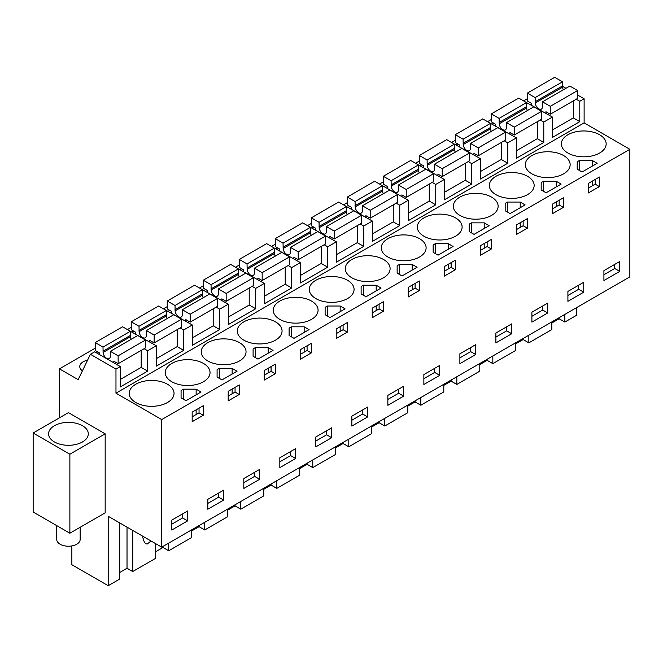 <?xml version="1.0" encoding="UTF-8"?>
<svg xmlns="http://www.w3.org/2000/svg" width="663" height="663" viewBox="0 0 663 663"><rect width="100%" height="100%" fill="white"/><g stroke="black" fill="none" stroke-linecap="round" stroke-linejoin="round"><path stroke-width="0.99" d="M576.246 99.226L579.793 101.273L584.12 98.779L584.12 122.895L629.85 149.299L629.85 276.869L161.706 547.149L161.706 419.58L629.85 149.299M562.531 86.314L565.953 88.287M577.63 95.033L584.12 98.779M59.438 417.831L59.438 368.852L78.168 379.659L90.408 354.291L115.975 369.059L120.293 366.564L120.293 386.935L147.667 371.131L147.667 350.76L151.984 348.266L156.311 345.771L156.311 366.142L183.676 350.346L183.676 329.967L187.994 327.472L192.32 324.978L192.32 345.357L219.685 329.552L219.685 309.182L228.329 304.193L228.329 324.563L255.694 308.759L255.694 288.388L264.338 283.399L264.338 303.77L291.712 287.974L291.712 267.595L300.347 262.606L300.347 282.985L327.721 267.181L327.721 246.81L336.365 241.813L336.365 262.192L363.73 246.387L363.73 226.017L368.048 223.522L372.374 221.028L372.374 241.398L399.739 225.602L399.739 205.223L408.383 200.234L408.383 220.613L435.748 204.809L435.748 184.438L444.392 179.441L444.392 199.82L471.766 184.016L471.766 163.645L480.402 158.656L480.402 179.027L507.775 163.231L507.775 142.852L512.093 140.357L516.419 137.863L516.419 158.242L543.784 142.437L543.784 122.058L548.102 119.564L552.428 117.069L552.428 137.448L579.793 121.644L579.793 101.273M115.975 369.059L115.975 393.176L584.12 122.895M576.346 307.765L576.346 315.422L564.859 322.052L564.859 314.395M552.428 129.965L573.313 117.906L579.793 121.644M543.784 122.058L540.237 120.011M552.428 117.069L526.447 102.55M516.419 150.75L537.303 138.691L543.784 142.437M516.419 137.863L490.438 123.343M507.775 142.852L504.228 140.805M480.402 171.543L501.294 159.485L507.775 163.231M480.402 158.656L454.42 144.128M471.766 163.645L468.219 161.598M444.392 192.336L465.277 180.278L471.766 184.016M444.392 179.441L418.411 164.921M435.748 184.438L432.201 182.383M408.383 213.13L429.268 201.063L435.748 204.809M408.383 200.234L382.402 185.715M399.739 205.223L396.192 203.176M372.374 233.915L393.258 221.856L399.739 225.602M372.374 221.028L346.393 206.5M363.73 226.017L360.183 223.97M336.365 254.708L357.249 242.65L363.73 246.387M336.365 241.813L310.383 227.293M327.721 246.81L324.174 244.755M300.347 275.501L321.24 263.443L327.721 267.181M300.347 262.606L274.366 248.086M291.712 267.595L288.165 265.548M264.338 296.286L285.223 284.228L291.712 287.974M264.338 283.399L238.357 268.871M255.694 288.388L252.147 286.341M228.329 317.08L249.213 305.021L255.694 308.759M228.329 304.193L202.348 289.665M219.685 309.182L216.138 307.126M192.32 337.873L213.204 325.815L219.685 329.552M192.32 324.978L166.338 310.458M183.676 329.967L180.129 327.92M156.311 358.658L177.195 346.6L183.676 350.346M156.311 345.771L130.329 331.251M147.667 350.76L144.12 348.713M120.293 379.451L141.186 367.393L147.667 371.131M120.293 366.564L94.726 351.796L90.408 354.291M71.861 545.922L71.861 564.719L108.202 585.702L119.688 579.072L119.688 522.892M161.706 547.149L108.202 516.262L108.202 585.702M115.975 393.176L161.706 419.58M69.88 533.218L105.168 512.847L105.168 433.842L68.438 412.635L33.15 433.005L33.15 512.018L69.88 533.218L69.88 454.213L33.15 433.005M567.909 153.037A22.409 12.937 -0 0 0 592.332 155.846A22.409 12.937 -0 0 0 606.164 143.896A22.409 12.937 -0 0 0 599.601 134.746A22.409 12.937 -0 0 0 575.177 131.937A22.409 12.937 -0 0 0 561.346 143.896A22.409 12.937 -0 0 0 567.909 153.037M582.097 171.999L597.148 163.313L592.25 160.479L579.445 160.479L578.318 161.126L577.2 161.78L577.2 169.173L582.097 171.999M279.827 319.367A22.409 12.937 -0 0 0 304.242 322.168A22.409 12.937 -0 0 0 318.074 310.218A22.409 12.937 -0 0 0 311.511 301.068A22.409 12.937 -0 0 0 287.096 298.267A22.409 12.937 -0 0 0 273.264 310.218A22.409 12.937 -0 0 0 279.827 319.367M232.141 368.388L219.329 368.388L217.091 369.681L217.091 377.081L221.989 379.907L237.039 371.222L232.141 368.388L232.141 374.048M243.81 340.16A22.409 12.937 -0 0 0 268.233 342.962A22.409 12.937 -0 0 0 282.065 331.011A22.409 12.937 -0 0 0 275.501 321.862A22.409 12.937 -0 0 0 251.086 319.06A22.409 12.937 -0 0 0 237.255 331.011A22.409 12.937 -0 0 0 243.81 340.16M253.1 356.288L257.998 359.114L273.057 350.429L268.15 347.594L255.346 347.594L253.1 348.895L253.1 356.288L253.1 348.895M291.355 326.809L289.109 328.102L289.109 335.495L294.016 338.329L309.066 329.635L304.16 326.809L291.355 326.809L291.355 336.796M383.537 259.49A22.409 12.937 -0 0 0 359.114 256.68A22.409 12.937 -0 0 0 345.282 268.639A22.409 12.937 -0 0 0 351.846 277.789A22.409 12.937 -0 0 0 376.269 280.59A22.409 12.937 -0 0 0 390.101 268.639A22.409 12.937 -0 0 0 383.537 259.49M484.214 222.851L471.41 222.851L469.164 224.152L469.164 231.544L474.07 234.37L489.12 225.685L484.214 222.851L484.214 228.511M510.079 213.585L525.129 204.892L520.223 202.066L507.419 202.066L505.173 203.359L505.173 210.751L510.079 213.585M546.088 192.792L561.138 184.099L556.24 181.272L543.428 181.272L541.182 182.565L541.182 189.958L546.088 192.792M531.9 173.83A22.409 12.937 -0 0 0 556.323 176.64A22.409 12.937 -0 0 0 570.155 164.681A22.409 12.937 -0 0 0 563.591 155.532A22.409 12.937 -0 0 0 539.168 152.73A22.409 12.937 -0 0 0 525.336 164.681A22.409 12.937 -0 0 0 531.9 173.83M435.4 243.644L433.154 244.937L433.154 252.33L438.052 255.164L453.111 246.47L448.205 243.644L435.4 243.644L435.4 253.631M399.391 264.438L397.145 265.73L397.145 273.123L402.043 275.957L417.093 267.264L412.195 264.438L399.391 264.438L399.391 274.416M315.837 298.574A22.409 12.937 -0 0 0 340.252 301.383A22.409 12.937 -0 0 0 354.092 289.424A22.409 12.937 -0 0 0 347.528 280.283A22.409 12.937 -0 0 0 323.105 277.474A22.409 12.937 -0 0 0 309.273 289.424A22.409 12.937 -0 0 0 315.837 298.574M340.169 306.016L327.365 306.016L325.119 307.309L325.119 314.701L330.025 317.536L345.075 308.842L340.169 306.016L340.169 311.676M366.034 296.742L381.084 288.057L376.186 285.223L363.374 285.223L361.128 286.524L361.128 293.916L366.034 296.742M387.855 256.995A22.409 12.937 -0 0 0 412.278 259.797A22.409 12.937 -0 0 0 426.11 247.846A22.409 12.937 -0 0 0 419.546 238.697A22.409 12.937 -0 0 0 395.123 235.895A22.409 12.937 -0 0 0 381.291 247.846A22.409 12.937 -0 0 0 387.855 256.995M207.801 360.945A22.409 12.937 -0 0 0 232.224 363.755A22.409 12.937 -0 0 0 246.056 351.796A22.409 12.937 -0 0 0 239.492 342.655A22.409 12.937 -0 0 0 215.069 339.846A22.409 12.937 -0 0 0 201.237 351.796A22.409 12.937 -0 0 0 207.801 360.945M171.792 381.739A22.409 12.937 -0 0 0 196.215 384.54A22.409 12.937 -0 0 0 210.047 372.589A22.409 12.937 -0 0 0 203.483 363.44A22.409 12.937 -0 0 0 179.06 360.639A22.409 12.937 -0 0 0 165.228 372.589A22.409 12.937 -0 0 0 171.792 381.739M455.556 217.912A22.409 12.937 -0 0 0 431.141 215.102A22.409 12.937 -0 0 0 417.309 227.053A22.409 12.937 -0 0 0 423.864 236.202A22.409 12.937 -0 0 0 448.287 239.011A22.409 12.937 -0 0 0 462.119 227.053A22.409 12.937 -0 0 0 455.556 217.912M183.319 389.181L181.074 390.474L181.074 397.866L185.98 400.701L201.03 392.007L196.132 389.181L183.319 389.181L183.319 399.167M459.882 215.409A22.409 12.937 -0 0 0 484.297 218.218A22.409 12.937 -0 0 0 498.128 206.268A22.409 12.937 -0 0 0 491.565 197.118A22.409 12.937 -0 0 0 467.15 194.309A22.409 12.937 -0 0 0 453.318 206.268A22.409 12.937 -0 0 0 459.882 215.409M135.782 402.532A22.409 12.937 -0 0 0 160.197 405.333A22.409 12.937 -0 0 0 174.037 393.383A22.409 12.937 -0 0 0 167.474 384.233A22.409 12.937 -0 0 0 143.051 381.432A22.409 12.937 -0 0 0 129.219 393.383A22.409 12.937 -0 0 0 135.782 402.532M527.582 176.325A22.409 12.937 -0 0 0 503.159 173.524A22.409 12.937 -0 0 0 489.327 185.474A22.409 12.937 -0 0 0 495.891 194.624A22.409 12.937 -0 0 0 520.306 197.425A22.409 12.937 -0 0 0 534.146 185.474A22.409 12.937 -0 0 0 527.582 176.325M59.438 368.852L95.232 348.183M127.445 329.586L131.241 327.389M163.454 308.792L167.258 306.604M199.464 287.999L203.268 285.811M235.481 267.214L239.277 265.018M271.49 246.421L275.286 244.233M307.499 225.627L311.295 223.439M343.509 204.842L347.313 202.646M379.518 184.049L383.322 181.853M415.535 163.255L419.331 161.068M451.544 142.47L455.34 140.274M487.554 121.677L491.349 119.481M523.563 100.884L527.367 98.696M97.685 351.904L96.301 352.708M493.802 123.21L492.418 124.006M349.766 206.367L348.373 207.171M385.775 185.582L384.383 186.378M457.793 143.995L456.409 144.799M421.784 164.789L420.4 165.593M241.73 268.739L240.346 269.543M277.739 247.954L276.355 248.749M313.748 227.16L312.364 227.964M133.694 331.11L132.31 331.914M169.711 310.325L168.319 311.121M205.721 289.532L204.328 290.336M87.557 360.191A11.71 6.763 -0 0 0 79.775 366.564A11.71 6.763 -0 0 0 82.419 370.841M619.764 261.487L603.918 270.637L603.918 280.532L619.764 271.382L619.764 261.487M599.385 186.593L588.296 192.999L588.296 183.436L599.385 177.029L599.385 186.593L595.167 184.165L588.296 188.135M228.188 400.908L228.188 391.344L239.277 384.938L239.277 394.502L228.188 400.908M269.742 367.352L275.286 364.153L275.286 373.717L264.197 380.114L264.197 370.551L269.742 367.352M243.81 478.545L243.81 488.44L259.656 479.291L259.656 469.396L243.81 478.545M300.206 359.329L300.206 349.766L311.295 343.359L311.295 352.923L300.206 359.329M403.701 396.126L387.855 405.275L387.855 395.38L403.701 386.231L403.701 396.126L398.662 393.217L387.855 399.449M491.349 248.973L480.261 255.371L480.261 245.807L491.349 239.409L491.349 248.973L487.139 246.537L480.261 250.506M475.727 354.548L475.727 344.652L459.882 353.793L459.882 363.689L475.727 354.548L470.68 351.63L470.68 347.561M527.367 228.18L516.27 234.586L516.27 225.022L527.367 218.616L527.367 228.18L523.148 225.743L516.27 229.713M552.279 213.793L552.279 204.229L563.376 197.823L563.376 207.386L552.279 213.793M583.755 292.176L583.755 282.281L567.909 291.422L567.909 301.317L583.755 292.176L578.716 289.259L578.716 285.189M495.891 333.008L495.891 342.904L511.737 333.754L511.737 323.859L495.891 333.008M449.796 272.965L444.251 276.164L444.251 266.601L455.34 260.194L455.34 269.758L449.796 272.965M423.864 374.587L423.864 384.482L439.71 375.333L439.71 365.437L423.864 374.587M336.216 338.536L336.216 328.972L347.313 322.566L347.313 332.13L336.216 338.536M315.837 436.958L315.837 446.854L331.682 437.704L331.682 427.809L315.837 436.958M372.225 317.743L372.225 308.179L383.322 301.781L383.322 311.345L372.225 317.743M419.331 290.551L408.242 296.958L408.242 287.394L419.331 280.988L419.331 290.551L415.113 288.115L408.242 292.085M367.692 416.919L367.692 407.024L351.846 416.165L351.846 426.06L367.692 416.919L362.653 414.002L362.653 409.933M279.827 457.752L279.827 467.647L295.673 458.498L295.673 448.602L279.827 457.752M223.646 500.076L223.646 490.181L207.801 499.33L207.801 509.225L223.646 500.076L218.608 497.167L218.608 493.098M203.268 415.295L203.268 405.731L192.171 412.137L192.171 421.701L203.268 415.295L199.049 412.858L192.171 416.836M187.637 510.974L171.792 520.124L171.792 530.019L187.637 520.869L187.637 510.974M547.746 312.961L531.9 322.11L531.9 312.215L547.746 303.066L547.746 312.961L542.707 310.052L531.9 316.292M564.859 322.052L559.149 318.762L551.823 322.997M515.806 343.782L523.14 339.555L528.842 342.846L551.823 329.577L551.823 321.92M479.797 364.575L487.131 360.341L492.833 363.639L515.806 350.371L515.806 342.713M443.787 385.369L451.122 381.134L456.824 384.424L479.797 371.164L479.797 363.506M407.778 406.154L415.113 401.927L420.814 405.217L443.787 391.949L443.787 384.291M371.769 426.947L379.095 422.712L384.805 426.011L407.778 412.742L407.778 405.085M335.751 447.74L343.086 443.506L348.788 446.796L371.769 433.536L371.769 425.878M299.742 468.526L307.077 464.299L312.779 467.589L335.751 454.321L335.751 446.663M263.733 489.319L271.068 485.084L276.769 488.382L299.742 475.114L299.742 467.456M227.724 510.112L235.058 505.877L240.76 509.167L263.733 495.907L263.733 488.25M191.715 530.906L199.041 526.671L204.751 529.961L227.724 516.692L227.724 509.035M155.697 551.691L163.032 547.456L168.733 550.754L191.715 537.486L191.715 529.828M119.688 572.484L127.023 568.249L132.724 571.539L155.697 558.279L155.697 543.685M105.168 433.842L69.88 454.213M62.852 422.837A19.865 11.47 0 0 0 48.581 433.842A19.865 11.47 0 0 0 74.032 444.84A19.865 11.47 0 0 0 88.303 433.842A19.865 11.47 0 0 0 62.852 422.837M595.167 184.165L595.167 179.466M577.2 161.78L577.2 169.173M579.445 160.479L579.445 170.466M592.25 160.479L592.25 166.14M592.25 181.156L592.25 185.855M232.141 389.057L232.141 393.756M219.329 368.388L219.329 378.374M239.277 394.502L235.058 392.073L228.188 396.043M235.058 392.073L235.058 387.374M217.091 369.681L217.091 377.081M255.346 347.594L255.346 357.581M268.15 347.594L268.15 353.255M268.15 368.272L268.15 372.971M275.286 373.717L271.076 371.28L264.197 375.25M271.076 371.28L271.076 366.581M289.109 328.102L289.109 335.495M304.16 326.809L304.16 332.47M304.16 347.478L304.16 352.177M311.295 352.923L307.085 350.487L300.206 354.456M307.085 350.487L307.085 345.788M484.214 243.528L484.214 248.227M471.41 222.851L471.41 232.837M487.139 246.537L487.139 241.838M469.164 224.152L469.164 231.544M523.148 225.743L523.148 221.044M505.173 203.359L505.173 210.751M507.419 202.066L507.419 212.044M520.223 202.066L520.223 207.726M520.223 222.735L520.223 227.434M563.376 207.386L559.158 204.958L552.279 208.928M559.158 204.958L559.158 200.259M541.182 182.565L541.182 189.958M543.428 181.272L543.428 191.259M556.24 181.272L556.24 186.933M556.24 201.942L556.24 206.641M433.154 244.937L433.154 252.33M448.205 243.644L448.205 249.305M448.205 264.313L448.205 269.012M455.34 269.758L451.13 267.33L444.251 271.3M451.13 267.33L451.13 262.631M397.145 265.73L397.145 273.123M412.195 264.438L412.195 270.098M412.195 285.107L412.195 289.806M415.113 288.115L415.113 283.416M340.169 326.685L340.169 331.384M327.365 306.016L327.365 316.002M347.313 332.13L343.094 329.702L336.216 333.671M343.094 329.702L343.094 325.003M325.119 307.309L325.119 314.701M383.322 311.345L379.103 308.908L372.225 312.878M379.103 308.908L379.103 304.209M361.128 286.524L361.128 293.916M363.374 285.223L363.374 295.209M376.186 285.223L376.186 290.883M376.186 305.9L376.186 310.599M181.074 390.474L181.074 397.866M196.132 389.181L196.132 394.841M196.132 409.85L196.132 414.549M199.049 412.858L199.049 408.168M619.764 271.382L614.725 268.474L614.725 264.396M614.725 268.474L603.918 274.706M259.656 479.291L254.617 476.374L254.617 472.305M254.617 476.374L243.81 482.614M398.662 393.217L398.662 389.14M470.68 351.63L459.882 357.871M578.716 289.259L567.909 295.499M511.737 333.754L506.689 330.845L506.689 326.768M506.689 330.845L495.891 337.077M439.71 375.333L434.671 372.424L434.671 368.355M434.671 372.424L423.864 378.664M331.682 437.704L326.635 434.795L326.635 430.726M326.635 434.795L315.837 441.036M362.653 414.002L351.846 420.243M295.673 458.498L290.626 455.589L290.626 451.511M290.626 455.589L279.827 461.821M218.608 497.167L207.801 503.408M187.637 520.869L182.598 517.96L182.598 513.883M182.598 517.96L171.792 524.193M542.707 310.052L542.707 305.974M132.724 571.539L132.724 530.417M163.032 547.456L163.032 546.387M168.733 550.754L168.733 543.096M199.041 526.671L199.041 525.593M204.751 529.961L204.751 522.303M235.058 505.877L235.058 504.808M240.76 509.167L240.76 501.51M271.068 485.084L271.068 484.015M276.769 488.382L276.769 480.725M307.077 464.299L307.077 463.222M312.779 467.589L312.779 459.931M343.086 443.506L343.086 442.436M348.788 446.796L348.788 439.138M379.095 422.712L379.095 421.643M384.805 426.011L384.805 418.353M415.113 401.927L415.113 400.85M420.814 405.217L420.814 397.56M451.122 381.134L451.122 380.065M456.824 384.424L456.824 376.766M487.131 360.341L487.131 359.271M492.833 363.639L492.833 355.981M523.14 339.555L523.14 338.478M528.842 342.846L528.842 335.188M559.149 318.762L559.149 317.685M127.023 568.249L127.023 527.126M142.777 536.226A5.097 2.942 -120 0 0 143.109 538.455L143.979 541.116A3.058 1.765 -120 0 0 147.468 543.834A3.058 1.765 -120 0 0 147.592 543.751L149.722 542.044A30.556 17.644 -120 0 0 150.924 540.925M56.728 525.626L56.728 539.458A11.71 6.763 0 0 0 71.737 545.947A11.71 6.763 0 0 0 80.157 539.458L80.157 527.292M545.947 113.332L545.947 111.732L550.265 114.227L550.265 106.32L542.491 101.837L542.4 107.133A5.097 2.942 60 0 1 541.364 109.113A5.097 2.942 60 0 1 537.585 107.895A5.097 2.942 60 0 1 535.223 102.989L535.14 97.585L527.367 93.102L527.367 101L531.685 103.494L531.685 105.094M563.335 89.803A5.097 2.942 -120 0 1 562.597 87.193L562.506 81.789L554.732 77.298L527.367 93.102M573.313 117.906L573.313 100.917M550.265 106.32L577.63 90.524L577.63 98.422L550.265 114.227M577.63 90.524L569.857 86.033L542.491 101.837M562.506 85.95L535.14 101.746M562.506 81.789L535.14 97.585M509.93 134.125L509.93 132.517L514.256 135.012L514.256 127.114L506.482 122.622L506.391 127.926A5.097 2.942 60 0 1 505.347 129.907A5.097 2.942 60 0 1 501.576 128.688A5.097 2.942 60 0 1 499.214 123.782L499.123 118.379L491.349 113.887L491.349 121.793L495.675 124.288L495.675 125.887M527.325 110.588A5.097 2.942 -120 0 1 526.588 107.986L526.497 102.574L518.723 98.091L491.349 113.887M537.303 138.691L537.303 121.71M514.256 127.114L541.621 111.309L541.621 119.216L514.256 135.012M541.621 111.309L533.848 106.826L506.482 122.622M526.497 106.735L499.123 122.539M526.497 102.574L499.123 118.379M473.921 154.91L473.921 153.31L478.247 155.805L478.247 147.907L470.473 143.415L470.382 148.719A5.097 2.942 60 0 1 469.338 150.692A5.097 2.942 60 0 1 465.559 149.482A5.097 2.942 60 0 1 463.205 144.575L463.114 139.172L455.34 134.68L455.34 142.578L459.666 145.081L459.666 146.68M491.316 131.382A5.097 2.942 -120 0 1 490.57 128.771L490.479 123.368L482.714 118.884L455.34 134.68M501.294 159.485L501.294 142.495M478.247 147.907L505.612 132.103L505.612 140.001L478.247 155.805M505.612 132.103L497.838 127.619L470.473 143.415M490.479 127.528L463.114 143.324M490.479 123.368L463.114 139.172M437.911 175.703L437.911 174.104L442.229 176.598L442.229 168.692L434.464 164.209L434.373 169.504A5.097 2.942 60 0 1 433.329 171.485A5.097 2.942 60 0 1 429.549 170.267A5.097 2.942 60 0 1 427.196 165.369L427.105 159.957L419.331 155.474L419.331 163.371L423.649 165.866L423.649 167.466M455.299 152.175A5.097 2.942 -120 0 1 454.561 149.565L454.47 144.161L446.696 139.669L419.331 155.474M465.277 180.278L465.277 163.289M442.229 168.692L469.603 152.896L469.603 160.794L442.229 176.598M469.603 152.896L461.829 148.404L434.464 164.209M454.47 148.321L427.105 164.117M454.47 144.161L427.105 159.957M401.902 196.497L401.902 194.889L406.22 197.383L406.22 189.485L398.446 185.002L398.355 190.298A5.097 2.942 60 0 1 397.319 192.278A5.097 2.942 60 0 1 393.54 191.06A5.097 2.942 60 0 1 391.187 186.154L391.095 180.75L383.322 176.267L383.322 184.165L387.64 186.659L387.64 188.259M419.289 172.968A5.097 2.942 -120 0 1 418.552 170.358L418.461 164.946L410.687 160.463L383.322 176.267M429.268 201.063L429.268 184.082M406.22 189.485L433.594 173.681L433.594 181.587L406.22 197.383M433.594 173.681L425.82 169.198L398.446 185.002M418.461 169.106L391.095 184.911M418.461 164.946L391.095 180.75M365.893 217.282L365.893 215.682L370.211 218.177L370.211 210.279L362.437 205.787L362.346 211.091A5.097 2.942 60 0 1 361.31 213.063A5.097 2.942 60 0 1 357.531 211.853A5.097 2.942 60 0 1 355.169 206.947L355.086 201.544L347.313 197.052L347.313 204.958L351.63 207.453L351.63 209.052M383.28 193.753A5.097 2.942 -120 0 1 382.543 191.143L382.452 185.739L374.678 181.256L347.313 197.052M393.258 221.856L393.258 204.867M370.211 210.279L397.576 194.474L397.576 202.372L370.211 218.177M397.576 194.474L389.803 189.991L362.437 205.787M382.452 189.9L355.086 205.704M382.452 185.739L355.086 201.544M329.876 238.075L329.876 236.476L334.202 238.97L334.202 231.064L326.428 226.58L326.337 231.876A5.097 2.942 60 0 1 325.293 233.857A5.097 2.942 60 0 1 321.514 232.638A5.097 2.942 60 0 1 319.16 227.74L319.069 222.329L311.295 217.845L311.295 225.743L315.621 228.238L315.621 229.837M347.271 214.547A5.097 2.942 -120 0 1 346.534 211.936L346.442 206.533L338.669 202.041L311.295 217.845M357.249 242.65L357.249 225.66M334.202 231.064L361.567 215.268L361.567 223.166L334.202 238.97M361.567 215.268L353.793 210.776L326.428 226.58M346.442 210.693L319.069 226.489M346.442 206.533L319.069 222.329M293.866 258.868L293.866 257.261L298.193 259.755L298.193 251.857L290.419 247.374L290.328 252.669A5.097 2.942 60 0 1 289.283 254.65A5.097 2.942 60 0 1 285.504 253.432A5.097 2.942 60 0 1 283.151 248.526L283.06 243.122L275.286 238.639L275.286 246.537L279.612 249.031L279.612 250.631M311.262 235.34A5.097 2.942 -120 0 1 310.516 232.73L310.425 227.326L302.651 222.834L275.286 238.639M321.24 263.443L321.24 246.454M298.193 251.857L325.558 236.053L325.558 243.959L298.193 259.755M325.558 236.053L317.784 231.569L290.419 247.374M310.425 231.478L283.06 247.282M310.425 227.326L283.06 243.122M257.857 279.653L257.857 278.054L262.175 280.548L262.175 272.65L254.401 268.159L254.319 273.463A5.097 2.942 60 0 1 253.274 275.435A5.097 2.942 60 0 1 249.495 274.225A5.097 2.942 60 0 1 247.142 269.319L247.05 263.915L239.277 259.424L239.277 267.33L243.594 269.824L243.594 271.424M275.244 256.125A5.097 2.942 -120 0 1 274.507 253.515L274.416 248.111L266.642 243.628L239.277 259.424M285.223 284.228L285.223 267.247M262.175 272.65L289.549 256.846L289.549 264.744L262.175 280.548M289.549 256.846L281.775 252.363L254.401 268.159M274.416 252.271L247.05 268.076M274.416 248.111L247.05 263.915M221.848 300.447L221.848 298.847L226.166 301.342L226.166 293.436L218.392 288.952L218.301 294.248A5.097 2.942 60 0 1 217.265 296.228A5.097 2.942 60 0 1 213.486 295.01A5.097 2.942 60 0 1 211.132 290.112L211.041 284.7L203.268 280.217L203.268 288.115L207.585 290.609L207.585 292.217M239.235 276.919A5.097 2.942 -120 0 1 238.498 274.308L238.407 268.905L230.633 264.413L203.268 280.217M249.213 305.021L249.213 288.032M226.166 293.436L253.539 277.64L253.539 285.538L226.166 301.342M253.539 277.64L245.766 273.148L218.392 288.952M238.407 273.065L211.041 288.861M238.407 268.905L211.041 284.7M185.839 321.24L185.839 319.632L190.157 322.127L190.157 314.229L182.383 309.745L182.292 315.041A5.097 2.942 60 0 1 181.256 317.022A5.097 2.942 60 0 1 177.477 315.803A5.097 2.942 60 0 1 175.115 310.897L175.032 305.494L167.258 301.01L167.258 308.908L171.576 311.403L171.576 313.002M203.226 297.712A5.097 2.942 -120 0 1 202.488 295.101L202.397 289.698L194.624 285.206L167.258 301.01M213.204 325.815L213.204 308.825M190.157 314.229L217.522 298.433L217.522 306.331L190.157 322.127M217.522 298.433L209.748 293.941L182.383 309.745M202.397 293.85L175.032 309.654M202.397 289.698L175.032 305.494M149.821 342.025L149.821 340.426L154.148 342.92L154.148 335.022L146.374 330.53L146.283 335.834A5.097 2.942 60 0 1 145.238 337.807A5.097 2.942 60 0 1 141.459 336.597A5.097 2.942 60 0 1 139.106 331.691L139.015 326.287L131.241 321.795L131.241 329.702L135.567 332.196L135.567 333.796M167.217 318.497A5.097 2.942 -120 0 1 166.479 315.886L166.388 310.483L158.614 305.999L131.241 321.795M177.195 346.6L177.195 329.619M154.148 335.022L181.513 319.218L181.513 327.124L154.148 342.92M181.513 319.218L173.739 314.734L146.374 330.53M166.388 314.643L139.015 330.447M166.388 310.483L139.015 326.287M113.812 362.818L113.812 361.219L118.138 363.714L118.138 355.807L110.365 351.324L110.273 356.619A5.097 2.942 60 0 1 109.229 358.6A5.097 2.942 60 0 1 105.45 357.39A5.097 2.942 60 0 1 103.097 352.484L103.005 347.081L95.232 342.589L95.232 350.487L99.558 352.981L99.558 354.589M131.208 339.29A5.097 2.942 -120 0 1 130.462 336.68L130.371 331.276L122.597 326.784L95.232 342.589M141.186 367.393L141.186 350.404M118.138 355.807L145.504 340.011L145.504 347.909L118.138 363.714M145.504 340.011L137.73 335.519L110.365 351.324M130.371 335.437L103.005 351.233M130.371 331.276L103.005 347.081M151.297 541.141L149.722 542.044M562.597 87.193L535.223 102.989M526.588 107.986L499.214 123.782M490.57 128.771L463.205 144.575M454.561 149.565L427.196 165.369M418.552 170.358L391.187 186.154M382.543 191.143L355.169 206.947M346.534 211.936L319.16 227.74M310.516 232.73L283.151 248.526M274.507 253.515L247.142 269.319M238.498 274.308L211.132 290.112M202.488 295.101L175.115 310.897M166.479 315.886L139.106 331.691M130.462 336.68L103.097 352.484"/></g></svg>
